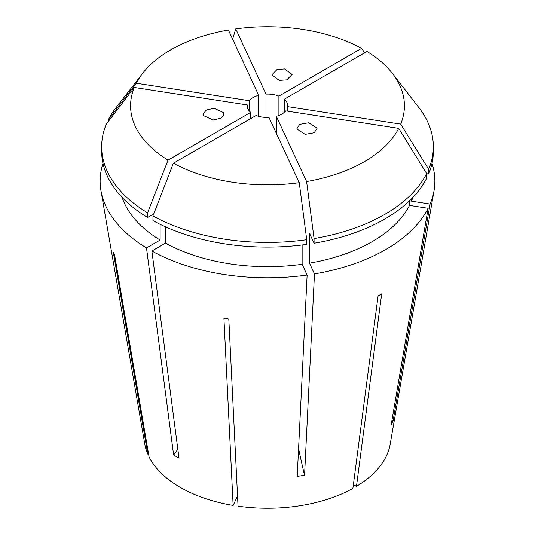 <?xml version="1.0" encoding="UTF-8"?>
<svg xmlns="http://www.w3.org/2000/svg" width="535" height="535" viewBox="0 0 535 535"><rect width="100%" height="100%" fill="white"/><g stroke="black" fill="none" stroke-linecap="round" stroke-linejoin="round"><path stroke-width="0.8" d="M223.536 112.597L223.824 114.704L220.848 118.262L213.117 119.987L203.695 115.667L203.407 113.56L206.383 109.996L214.114 108.277L223.536 112.597M279.283 80.41L271.793 74.913L277.05 69.51L284.593 68.955L292.083 74.452L286.827 79.862L279.283 80.41M299.687 124.374L308.708 122.776L317.128 128.213L314.205 132.76L305.184 134.359L296.764 128.928L299.687 124.374M432.012 163.409A167.361 96.628 180 0 1 434.032 190.761A167.361 96.628 180 0 1 430.1 204.036L393.051 421.058L391.085 425.298L428.134 208.282A167.361 96.628 180 0 1 314.48 273.9L304.555 475.254L297.206 476.391L307.13 275.037A167.361 96.628 180 0 1 151.88 251.015L165.509 243.144L165.509 226.84M177.841 449.286A253.57 146.403 -60 0 1 173.621 455.004L178.998 458.107L151.88 251.015M434.032 190.761L390.202 444.137A123.311 71.195 180 0 1 356.47 486.355L381.676 293.869L378.084 295.942L352.886 488.428A123.311 71.195 180 0 1 238.042 506.19L228.813 319.034L223.918 318.272L233.14 505.435A123.311 71.195 180 0 1 180.302 487.398A123.311 71.195 180 0 1 149.071 456.897L114.644 255.188L113.333 252.359L147.76 454.068L148.569 453.941M250.721 118.589L250.721 112.377A20.283 11.71 0 0 1 247.217 105.796A20.283 11.71 0 0 1 247.27 104.94L247.27 106.652M258.666 116.336L258.666 95.25A20.283 11.71 0 0 0 249.236 100.694L249.236 110.892M278.902 115.48L278.902 96.106A20.283 11.71 0 0 0 266.015 94.113L266.015 117.473M356.47 486.355L353.388 484.576M258.666 95.25L228.398 30.034A136.927 79.053 180 0 0 142.504 73.522L116.115 107.595A165.837 95.745 180 0 0 108.344 119.786L108.344 121.452M249.236 100.694L136.278 83.219A136.927 79.053 180 0 1 142.504 73.522M247.27 104.94L134.312 87.466L106.371 124.033A165.837 95.745 180 0 0 101.663 146.684L101.663 151.345A165.837 95.745 180 0 0 147.58 217.471L147.58 212.816A165.837 95.745 180 0 1 101.663 146.684M147.58 212.816L168.03 160.119A136.927 79.053 180 0 1 134.312 87.466M168.03 160.119L250.721 112.377M287.73 111.2L287.73 106.652A20.283 11.71 0 0 0 287.783 105.796A20.283 11.71 0 0 0 284.279 99.216L284.279 112.377M276.334 133.309L276.334 116.336A20.283 11.71 0 0 0 285.764 110.892L398.722 128.367A136.927 79.053 180 0 1 306.602 181.552L314.085 238.57L314.085 243.231L309.491 233.334L309.491 263.146L314.48 273.9M256.098 115.48A20.283 11.71 0 0 0 268.985 117.473L299.252 182.689A136.927 79.053 180 0 1 173.407 163.222L256.098 115.48M276.334 116.336L306.602 181.552M147.76 454.068A123.311 71.195 180 0 1 144.798 444.137L100.968 190.761A167.361 96.628 180 0 1 102.987 163.409M173.621 455.004L146.496 247.912A167.361 96.628 180 0 1 100.968 190.761M146.496 247.912L160.132 240.041A148.088 85.5 180 0 1 122.114 197.402M160.132 240.041L160.132 224.312M153.732 213.92L147.58 217.471M136.278 83.219L108.344 119.786M266.015 94.113L235.748 28.897A136.927 79.053 180 0 1 361.593 48.364L364.696 52.784M278.902 96.106L361.593 48.364M412.886 197.402A148.088 85.5 180 0 1 411.475 201.16L430.1 204.036M409.509 200.792L409.509 205.4L428.134 208.282M409.509 205.4A148.088 85.5 180 0 1 309.491 263.146M411.475 198.853L411.475 201.16M284.279 99.216L366.97 51.474A136.927 79.053 180 0 1 392.496 73.522L418.885 107.595A165.837 95.745 180 0 1 433.337 146.684L433.337 151.345A165.837 95.745 180 0 1 428.629 173.995L426.656 173.694M398.722 128.367L426.656 173.581L426.656 178.235A165.837 95.745 180 0 1 314.085 243.231M433.337 146.684A165.837 95.745 180 0 1 428.629 169.334L428.629 173.995M426.656 173.581A165.837 95.745 180 0 1 314.085 238.57M392.496 73.522A136.927 79.053 180 0 1 400.688 124.127L428.629 169.334M287.73 106.652L400.688 124.127M235.748 28.897L232.645 39.175M302.141 244.976L302.141 264.283L307.13 275.037M302.141 264.283A148.088 85.5 180 0 1 165.509 243.144M299.252 182.689L306.736 239.707L306.736 244.368A165.837 95.745 180 0 1 152.956 220.58L152.956 215.919L173.407 163.222M306.736 239.707A165.837 95.745 180 0 1 152.956 215.919M233.14 505.435L237.533 495.965M298.577 448.531A253.57 53.587 -98.8 0 0 304.555 475.254M391.941 420.269A253.57 199.983 -155.1 0 0 393.051 421.058"/></g></svg>
